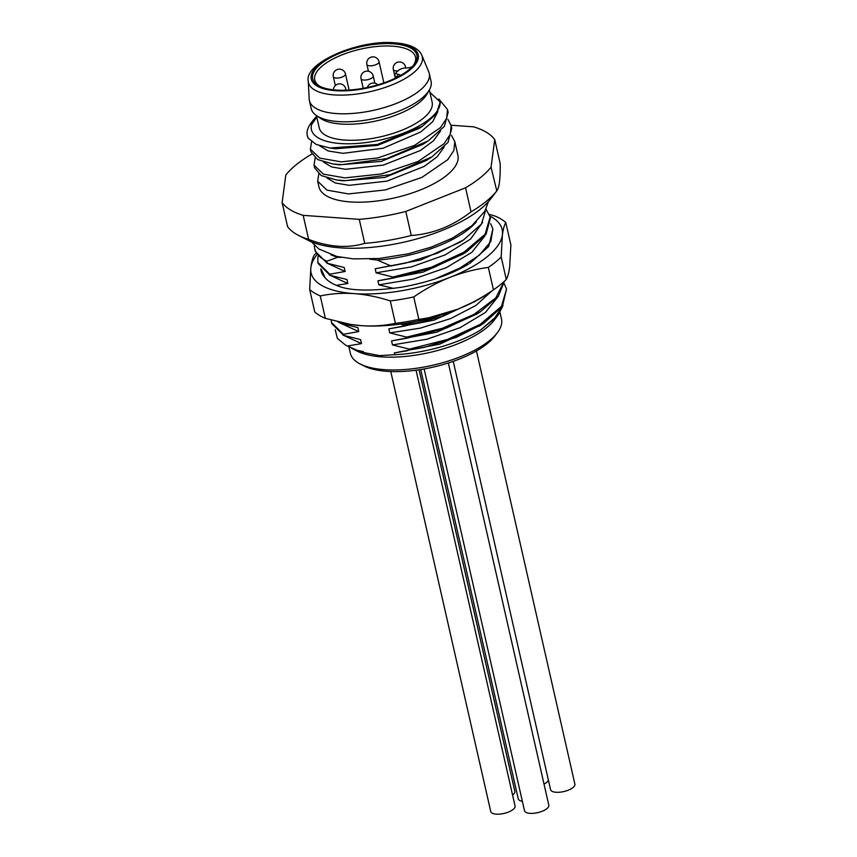 <?xml version="1.0" encoding="UTF-8"?>
<svg xmlns="http://www.w3.org/2000/svg" width="857" height="857" viewBox="0 0 857 857"><rect width="100%" height="100%" fill="white"/><g stroke="black" fill="none" stroke-linecap="round" stroke-linejoin="round"><path stroke-width="1.29" d="M412.153 66.76A7.124 2.753 167.2 0 1 405.747 68.014A5.346 2.068 -12.8 0 0 399.008 70.038L396.941 71.72A5.346 2.068 -12.8 0 0 396.395 72.267A5.346 2.068 -12.8 0 0 397.991 74.291A7.124 2.753 167.2 0 1 400.423 75.512M393.374 43.814A53.434 20.622 167.2 0 1 414.006 64.596A53.434 20.622 167.2 0 1 336.158 90.071A53.434 20.622 167.2 0 1 319.35 86.107A53.434 20.622 167.2 0 1 328.895 58.49A53.434 20.622 167.2 0 1 393.374 43.814M320.325 86.578A51.656 19.936 167.2 0 1 314.755 79.99A51.656 19.936 167.2 0 1 339.136 56.059A51.656 19.936 167.2 0 1 392.785 46.182A51.656 19.936 167.2 0 1 415.506 57.098A51.656 19.936 167.2 0 1 413.331 65.443M421.837 55.266L428.757 71.838A61.458 23.717 -12.8 0 1 429.239 73.348A61.458 23.717 -12.8 0 1 400.24 101.822A61.458 23.717 -12.8 0 1 336.426 113.563A61.458 23.717 167.2 0 1 309.388 100.58A61.458 23.717 167.2 0 1 309.173 99.005L308.252 81.072A58.372 22.528 -12.8 0 0 334.134 94.902A58.372 22.528 -12.8 0 0 396.373 83.022A58.372 22.528 -12.8 0 0 421.837 55.266C418.666 48.174 409.764 44.039 395.109 42.85C358.687 39.176 304.042 63.204 308.252 81.072M429.368 89.889L426.904 94.195A57.89 22.346 -12.8 0 1 341.054 124.04A57.89 22.346 167.2 0 1 320.507 118.362L316.426 115.545A61.458 23.717 167.2 0 0 338.236 121.576A61.458 23.717 -12.8 0 0 429.368 89.889A61.458 23.717 -12.8 0 0 431.06 81.361L429.239 73.348M316.426 115.545A61.458 23.717 167.2 0 1 311.209 108.593L309.388 100.58M396.395 72.267L395.12 73.938A7.124 2.753 -12.8 0 0 394.734 75.212A7.124 2.753 -12.8 0 0 397.241 76.648A5.346 2.068 167.2 0 1 398.023 76.819M316.79 117.088L311.466 124.843A65.903 25.431 -12.8 0 0 373.352 141.426A65.903 25.431 -12.8 0 0 440.187 102.015L429.903 92.352M316.447 115.566L319.233 127.832A57.89 22.346 -12.8 0 0 344.696 140.066A57.89 22.346 -12.8 0 0 404.815 129A57.89 22.346 -12.8 0 0 432.142 102.187L429.346 89.91M311.466 124.843L313.758 119.477L316.629 116.381M426.968 141.694L422.801 144.405L381.247 161.395L339.351 164.812L332.859 163.955L317.679 159.573L311.005 151.893L310.373 149.129L319.725 158.095L341.193 161.877L377.658 157.956L414.531 145.401L440.487 127.597L446.658 118.266L447.515 109.546L438.827 98.962M310.373 149.129L311.584 141.769M447.857 119.348L451.146 125.572L450.257 134.388L444.076 143.676L418.098 161.459L381.354 173.96L344.825 177.892L323.325 174.1L314.016 165.155L315.162 157.924M451.5 135.374L454.788 141.598L453.921 150.371L447.761 159.659L421.912 177.399L385.168 189.954L348.467 193.918L326.945 190.115L317.658 181.181L318.793 173.95M327.02 177.977L335.28 182.959L349.142 185.326L386.989 181.138L424.076 166.483L437.049 156.863L444.205 146.965M323.378 161.952L331.638 166.933L345.489 169.3L383.347 165.112L420.433 150.468L433.406 140.848L440.573 130.95M319.607 145.776L328.242 150.993L342.993 153.328L383.068 148.218L420.68 131.999L432.667 121.726L437.895 111.496M313.737 119.498L311.123 122.937A71.249 27.499 -12.8 0 0 307.299 135.599A71.249 27.499 -12.8 0 0 308.316 138.32L307.299 135.599M440.187 102.015L436.309 113.917L422.351 126.322L377.219 144.479L329.891 148.025L316.19 144.447L308.316 138.32M337.84 180.141L342.939 180.816L384.825 177.431L426.432 160.452L431.885 156.895L448.04 142.337L451.778 128.336L451.157 125.572M331.209 148.186L335.569 148.754L377.551 145.379L419.255 128.336L422.351 126.322M314.016 165.155L314.637 167.918L321.246 175.556L336.447 179.981L345.457 180.666L390.353 174.657L431.896 156.895M332.859 163.966L341.814 164.64L386.625 158.663L428.296 140.848L444.408 126.3L448.136 112.31L447.515 109.546M317.658 181.181L318.954 186.88A71.249 27.499 -12.8 0 0 350.288 201.931A71.249 27.499 -12.8 0 0 424.279 188.315A71.249 27.499 -12.8 0 0 457.906 155.31L454.788 141.598M311.862 154.174L311.295 154.399A112.213 43.311 -12.8 0 0 285.81 174.999L282.124 202.648A112.213 43.311 -12.8 0 0 303.174 215.353L359.265 219.349A112.213 43.311 -12.8 0 0 405.8 211.443L465.565 187.79A112.213 43.311 -12.8 0 0 491.05 167.19L494.735 139.541A112.213 43.311 -12.8 0 0 473.685 126.836L451.071 125.229M491.05 167.19L496.792 190.886L490.911 198.62A103.311 39.872 -12.8 0 1 480.381 209.172A103.311 39.872 -12.8 0 1 307.899 240.196L298.504 235.386A112.213 43.311 -12.8 0 0 308.638 239.392C328.799 247.137 347.492 248.466 364.728 243.377A112.213 43.311 -12.8 0 0 411.264 235.482C432.646 234.015 452.56 226.13 471.029 211.829A112.213 43.311 -12.8 0 0 485.865 201.674A112.213 43.311 -12.8 0 0 496.514 191.229C499.192 188.422 500.424 179.209 500.188 163.58L494.735 139.541M465.565 187.79L471.029 211.829M282.124 202.648L287.588 226.687A112.213 43.311 -12.8 0 0 298.504 235.386M303.174 215.353L308.638 239.392M359.265 219.349L364.728 243.377M405.8 211.443L411.264 235.482M476.481 221.695A83.718 32.309 167.2 0 1 377.337 260.078L369.624 259.114M486.101 208.808L481.452 224.041L463.573 239.928L437.413 253.179L405.875 263.024A89.064 34.366 -12.8 0 1 390.449 265.734L377.337 260.078M330.877 254.775A83.718 32.309 167.2 0 0 337.733 257.261L341.3 257.4M337.733 257.261L326.817 261.214L327.278 263.27L315.355 251.444L314.69 248.519A89.064 34.366 -12.8 0 0 326.817 261.214M390.449 265.734L375.184 268.809L376.094 272.815L393.009 277.025L393.256 278.097L377.916 280.828L378.826 284.835L393.684 288.423M400.508 324.085L403.936 325.092L404.172 326.163L388.832 328.895L389.742 332.902L406.657 337.112L406.904 338.183L391.563 340.915L392.474 344.921L409.389 349.131L409.56 349.87A89.064 34.366 -12.8 0 0 424.986 347.149L456.706 337.176L483.337 323.635L502.384 306.506L506.551 289.034L501.495 306.335L480.231 324.364L447.44 339.479L409.389 349.131M424.986 347.149L409.56 349.87M407.814 350.642L394.295 352.934L394.702 354.723L379.565 355.612L363.518 352.506L363.314 351.606L357.283 350.352L345.714 345.242L357.283 350.352M347.353 346.035L361.493 343.593L360.583 339.586L343.668 335.387L343.421 334.305L358.762 331.573L357.851 327.578L340.936 323.368L340.743 322.543M336.362 285.349L347.846 283.506L346.935 279.5L330.009 275.29L329.763 274.219L345.114 271.487L344.203 267.48L327.278 263.27M314.358 245.241A89.064 34.366 -12.8 0 0 314.69 248.519M405.875 263.024L390.524 266.077M329.763 274.219L317.84 262.392L317.904 256.618M317.84 262.392L318.086 263.463L330.009 275.29M337.969 321.9L340.936 323.368M343.421 334.305L331.488 322.478L331.198 320.111M331.488 322.478L331.734 323.56L343.668 335.387M463.573 239.928L460.091 242.188L420.583 260.014L375.184 268.809M393.256 278.097L433.203 267.77L466.904 251.551L486.058 234.315L490.418 217.989L490.172 216.917L485.094 234.25L464.001 252.162L431.2 267.32L393.009 277.025M463.348 253.865L423.294 272.044L377.916 280.828M469.679 263.549L488.715 246.441L492.904 228.937L490.815 241.524L479.417 255.075L460.059 267.995L434.585 279.114M482.641 222.306L470.579 239.06L445.158 254.904L411.435 266.891L376.094 272.815M345.114 271.487L326.56 262.949M347.846 283.506L329.292 274.968M484.848 235.954L471.811 252.344L446.347 267.641L413.267 279.136L378.826 284.835M486.208 209.526L490.172 216.917M490.622 223.698L492.904 228.937M404.172 326.163L442.833 316.308L475.999 300.786M457.595 309.27L403.936 325.092M406.904 338.183L446.786 327.888L480.456 311.712L498.367 296.222L504.441 281.225M504.162 281.482L495.71 297.99L473.942 314.433L442.341 328.274L406.657 337.112M504.27 283.796L506.551 289.034M475.656 301L434.36 320.068L388.832 328.895M477.113 313.876L436.888 332.152L391.563 340.915M481.173 325.007L439.716 344.139L394.295 352.934M358.762 331.573L340.218 323.046M492.089 290.769L475.946 305.435L450.836 318.493L420.562 328.092L389.742 332.902M498.506 296.04L485.458 312.43L459.995 327.728L426.925 339.233L392.474 344.921M361.493 343.593L342.95 335.055M501.238 308.059L494.06 319.008L480.777 329.891A82.379 31.795 167.2 0 1 394.702 354.723M363.518 352.506A82.379 31.795 167.2 0 1 351.991 348.467A82.379 31.795 167.2 0 1 351.359 348.135M335.226 329.795L337.379 338.397L345.714 345.242M502.984 305.617L498.324 314.787L480.777 329.891M351.991 348.467L357.155 351.113A77.484 29.899 -12.8 0 0 381.536 356.866A77.484 29.899 -12.8 0 0 486.519 327.845A77.484 29.899 -12.8 0 0 494.414 319.929L498.324 314.787M499.995 312.398L501.484 318.975A77.484 29.899 167.2 0 1 497.328 332.752A77.484 29.899 167.2 0 1 489.433 340.668A77.484 29.899 167.2 0 1 360.069 363.936A77.484 29.899 167.2 0 1 350.374 353.309L348.906 346.881M497.328 332.752L494.778 336.115A73.927 28.527 167.2 0 1 487.237 343.657A73.927 28.527 167.2 0 1 363.829 365.864L360.069 363.936M350.952 324.482A97.966 37.804 -12.8 0 0 351.263 324.535A97.966 37.804 -12.8 0 0 361.472 325.671A97.966 37.804 -12.8 0 0 457.231 309.409C469.475 304.535 481.548 298.011 493.439 289.848L488.34 267.405C475.014 269.227 462.212 272.547 449.946 277.368A97.966 37.804 -12.8 0 0 502.384 234.968A97.966 37.804 -12.8 0 0 489.968 216.114M493.439 289.848A106.879 41.243 -12.8 0 0 493.9 289.527L488.244 293.415A97.966 37.804 167.2 0 1 457.231 309.409C444.965 314.23 432.164 317.551 418.837 319.372L413.738 296.94C425.629 288.766 437.702 282.242 449.946 277.368A97.966 37.804 -12.8 0 1 354.187 293.619C365.703 294.465 377.733 296.897 390.289 300.914A106.879 41.243 -12.8 0 0 413.738 296.94M468.436 264.127C451.468 274.444 429.111 282.167 401.365 287.277C372.002 291.241 351.209 290.93 339.018 286.356C332.655 284.128 328.027 281.267 325.124 277.754A87.725 33.852 167.2 0 1 320.807 268.841M316.769 254.979A97.966 37.804 -12.8 0 0 310.877 267.47A97.966 37.804 -12.8 0 0 354.187 293.619C342.693 292.826 331.391 293.597 320.282 295.933A106.879 41.243 -12.8 0 1 309.666 289.527L310.877 267.47C311.637 261.835 312.773 257.678 314.262 255.022A106.879 41.243 167.2 0 1 315.976 253.383M321.279 269.387L325.124 277.754M493.9 289.527A106.879 41.243 -12.8 0 0 506.283 279.457L501.184 257.025L502.384 234.968C503.145 229.322 504.28 225.177 505.78 222.52A106.879 41.243 -12.8 0 0 495.175 216.114L489.347 214.368M309.666 289.527L314.765 311.969A106.879 41.243 -12.8 0 0 325.371 318.365L350.599 324.428L361.472 325.671C372.966 326.453 384.268 325.681 395.388 323.346A106.879 41.243 -12.8 0 0 418.837 319.372M506.283 279.457C507.783 276.8 508.908 272.655 509.669 267.009L510.879 244.952L505.78 222.52M325.371 318.365L320.282 295.933M395.388 323.346L390.289 300.914M501.184 257.025A106.879 41.243 167.2 0 1 488.34 267.405M448.34 362.993L548.812 805.184A12.469 4.81 167.2 0 1 542.92 810.958A12.469 4.81 167.2 0 1 529.98 813.347A12.469 4.81 167.2 0 1 524.495 810.711L424.129 368.96M416.052 370.213L515.057 805.987A12.469 4.81 167.2 0 1 509.176 811.772A12.469 4.81 167.2 0 1 496.224 814.15A12.469 4.81 167.2 0 1 490.74 811.515L390.781 371.542M522.352 801.284A12.469 4.81 167.2 0 1 518.249 798.81L420.723 369.538M419.073 369.785L514.832 791.311A12.469 4.81 167.2 0 1 512.572 795.05M476.46 350.942L574.876 784.112A12.469 4.81 167.2 0 1 568.984 789.886A12.469 4.81 167.2 0 1 556.043 792.275A12.469 4.81 167.2 0 1 550.558 789.64L453.246 361.354M548.373 780.041A12.469 4.81 167.2 0 1 544.013 784.091M335.408 90.681A54.848 21.168 -12.8 0 0 409.721 70.135A54.848 21.168 -12.8 0 0 394.124 43.204A54.848 21.168 -12.8 0 0 319.811 63.739A54.848 21.168 -12.8 0 0 335.408 90.681M397.359 77.162L397.991 74.291M333.319 76.766A6.235 6.235 0 0 1 339.833 69.16A6.235 6.235 0 0 1 345.478 74.002A6.235 2.41 167.2 0 1 342.532 76.884A6.235 2.41 167.2 0 1 336.062 78.083A6.235 2.41 -12.8 0 1 333.319 76.766L335.312 85.561M361.054 78.737A6.235 6.235 0 0 1 367.578 71.131A6.235 6.235 0 0 1 373.213 75.973A6.235 2.41 167.2 0 1 370.267 78.865A6.235 2.41 167.2 0 1 363.797 80.055A6.235 2.41 -12.8 0 1 361.054 78.737L363.229 88.292M333.384 89.814A6.235 6.235 0 0 1 345.692 88.689A6.235 2.41 167.2 0 1 344.953 90.242M366.892 64.479A6.235 6.235 0 0 1 373.416 56.883A6.235 6.235 0 0 1 379.051 61.715A6.235 2.41 167.2 0 1 376.105 64.607A6.235 2.41 167.2 0 1 369.635 65.796A6.235 2.41 -12.8 0 1 366.892 64.479L368.424 71.26M398.012 70.852A6.235 2.41 167.2 0 1 396.095 70.885A6.235 2.41 -12.8 0 1 393.352 69.567A6.235 6.235 0 0 1 399.876 61.972A6.235 6.235 0 0 1 405.511 66.803A6.235 2.41 167.2 0 1 405.082 68.035M395.398 78.137L394.734 75.212M466.904 251.551L462.791 254.229M475.774 300.925L473.91 302.146M480.456 311.712L476.374 314.358M480.852 325.199L479.181 326.281M345.478 74.002L349.12 90.039M373.213 75.973L374.852 83.204M345.692 88.689L346.046 90.199M379.051 61.715L383.861 82.893M393.352 69.567L395.313 78.18M405.511 66.803L405.79 68.014M377.776 84.843A6.235 6.235 0 0 0 367.396 87.478M488.415 201.641L484.816 211.272L471.8 225.82L452.035 238.31L431.135 247.148L408.018 253.843L379.148 258.493L353.277 258.878L336.887 256.468L318.868 248.98L311.455 241.845M351.263 324.535L350.599 324.428"/></g></svg>
